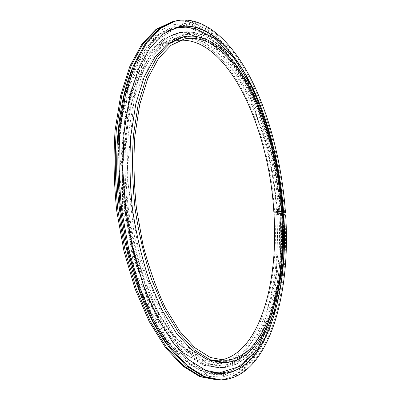 <?xml version="1.0" encoding="UTF-8"?>
<svg xmlns="http://www.w3.org/2000/svg" width="400" height="400" viewBox="0 0 400 400"><rect width="100%" height="100%" fill="white"/><g stroke="black" fill="none" stroke-linecap="round" stroke-linejoin="round"><path stroke-width="0.3" stroke-dasharray="2 1.5" d="M278.15 214.455L276.415 274.76L263.28 326.39L238.745 360.215L204.79 365.545L167.165 333.585L135.92 265.085L121.845 176.76L129.655 96.19L155 45.925L188.58 33.175L221.87 52.8L249.48 95.12L268.66 150.87L278.015 212.385L281.815 211.98L272.425 150.305L253.335 94.405L225.895 51.93L192.85 32.185L159.545 44.88L134.445 95.235L126.79 176.03L140.885 264.64L171.99 333.375L209.375 365.44L243.055 360.11L267.335 326.205L280.285 274.465L281.95 214.05L278.15 214.455L273.985 214.17M282.455 213.465L280.46 213.69L281.915 214.035M280.46 213.69C285.49 286.425 264.525 360.71 222.565 362.685M181.495 37.255C231.605 27.715 275.52 124.365 280.325 211.61M220.52 360.115L215.92 360.55L200.91 357.71L185.315 348.135L169.855 331.62L155.37 308.42C146.445 289.875 138.93 268.985 132.825 245.755L126.305 209.525C123.775 184.73 123.3 160.83 124.88 137.82L129.89 106.51L138.16 80.44L149.03 60.6L161.755 47.45L175.59 40.97L180.155 40.25M274.7 214.335C279.645 286.84 258.22 360.88 215.74 362.85L200.53 359.955L184.73 350.25L169.06 333.51L154.365 309.99L141.56 280.505C134.205 258.305 128.65 234.705 124.885 209.705C122.32 184.555 121.84 160.315 123.445 136.98L128.525 105.24L136.915 78.81L147.935 58.7L160.83 45.37L174.845 38.79C225.57 29.085 269.885 125.29 274.565 212.26M276.68 214.115C281.655 286.695 260.39 360.82 218.085 362.79L202.935 359.895L187.19 350.17L171.57 333.4L156.915 309.84L144.135 280.305C136.795 258.06 131.24 234.42 127.475 209.38C124.9 184.185 124.405 159.905 125.99 136.535L131.035 104.75L139.375 78.29L150.34 58.165L163.175 44.835L177.13 38.265C227.645 28.615 271.825 124.97 276.545 212.035M285.62 214.905L284.705 215.005C290.295 294.64 267.515 377.88 219.96 379.955M174.685 21.175C202.025 15.2 229.545 40.13 249.19 77.44C268.81 115.3 281.165 164.49 284.575 212.955M284.705 215.005L281.925 214.995L282.79 215.22C288.275 294.13 265.83 376.49 218.805 379.95M173.565 21.465C200.865 16.37 228.145 41.445 247.62 78.61C267.065 116.315 279.295 165.095 282.66 213.17L281.79 212.94L283.27 212.73M171.365 21.975C198.875 15.96 226.54 40.79 246.275 78.015C265.98 115.785 278.37 164.89 281.75 213.275L282.66 213.17M282.79 215.22L281.88 215.32C287.425 294.83 264.395 377.93 216.55 380M184.485 27.12C235.01 32.33 274.79 126.865 279.845 212.82L281.75 213.275M281.88 215.32L279.975 214.88C284.66 285.605 266.835 357.99 227.98 371.755M219.415 373.505L217.16 373.615L201.095 370.465L184.37 360.115L167.755 342.295L152.15 317.25L138.52 285.81L127.795 249.46L120.74 210.23L117.83 170.47L119.185 132.6L124.575 98.76L133.47 70.62L145.14 49.235L158.765 35.05L173.55 28.01L175.76 27.555M279.975 214.88L280.085 214.865C284.745 285.385 267.075 357.525 228.465 371.63M219.48 373.505L217.29 373.61C199.14 374.195 180.75 361.025 162.13 334.105L154.09 320.635L146.56 305.39L139.665 288.54L133.54 270.32L128.305 250.985L124.06 230.84L120.885 210.21L118.835 189.44L117.94 168.87L118.21 148.84L119.615 129.67L122.105 111.64L125.615 95L130.055 79.955C141.405 49.25 155.945 31.925 173.67 27.98L175.82 27.54M184.985 27.12C235.345 32.805 274.895 127.055 279.95 212.81L279.845 212.82M280.085 214.865L283.385 214.545M221.6 373.535L205.585 370.375L188.97 359.99L172.45 342.12L156.925 316.985L143.345 285.445L132.65 248.975L125.595 209.615L122.65 169.735L123.95 131.75L129.265 97.825L138.065 69.625L149.625 48.21L163.135 34.02L177.865 26.985M283.255 212.485L279.95 212.81M283.365 232.695L284.375 232.835L283.365 232.695M280.93 194.88L281.92 194.785L280.93 194.88M283.295 232.66L284.555 232.83L282.73 232.85L283.295 232.66M280.865 194.885L282.1 194.765L280.865 194.885M278.87 214.42C282.77 275.845 269.8 337.635 240.04 360.2L223.305 367.555L204.555 365.67L184.77 353.4L165.3 330.335L147.765 297.14L133.85 255.835L125.005 209.69L122.11 162.79L125.325 119.325L134.065 82.82L147.195 55.635L163.31 38.835L181.005 32.35L199.04 35.32C242.25 53.84 274.005 135.945 278.74 212.355M281.465 214.13C284.14 259.3 278.315 303.735 263.3 334.17C248.25 364.1 223.125 377.825 195.29 359.065L182.95 348.385C174.78 339.21 166.95 327.935 159.47 314.56C152.305 300.08 145.91 284.015 140.295 266.36C135.23 248.015 131.27 228.98 128.425 209.26C125.04 179.145 124.875 150.72 127.935 123.98C130.5 107.08 134.085 91.875 138.68 78.375C143.77 66.005 149.535 55.725 155.98 47.535L167.47 37.41L179.685 32.3L192.195 31.92L204.635 35.87L216.695 43.68L228.13 54.855L238.75 68.905L248.41 85.355L256.995 103.77L264.415 123.74L270.615 144.895L275.53 166.885L279.115 189.38L281.335 212.06M283.92 214.82L282.28 278.12L268.81 332.66L243.35 368.93L207.725 375.41L167.825 342.145L134.415 269.27L119.33 174.725L127.775 88.75L154.86 35.84L190.395 23.215L225.31 44.695L254.09 89.645L274.02 148.29L283.79 212.765M282 215.035L282.715 237.935L282 260.37L279.815 282.025L276.125 302.535L270.92 321.505L264.175 338.515L255.92 353.08L246.185 364.695L235.08 372.825L222.74 376.93L209.405 376.495L195.375 371.095L181.05 360.43L166.92 344.415M132.135 68.775L143.42 47.37L156.605 32.755L170.95 24.895L185.8 23.415L200.575 27.72C210.24 33.165 219.445 40.855 228.195 50.795C258.17 88.135 277.565 151.39 281.87 212.985M281.95 214.05C284.62 259.225 278.815 303.65 263.79 334.115C248.79 364.08 223.315 377.985 195.29 359.065C214.41 371.7 228.96 368.43 240.04 360.2L223.145 367.63L204.19 365.74L184.275 353.425L164.745 330.335L147.19 297.155L133.265 255.88L124.415 209.775L121.53 162.91L124.76 119.47L133.525 82.96L146.71 55.735L162.94 38.86L180.83 32.32L199.04 35.32C186.26 30.1 171.36 30.545 155.98 47.535C179.265 21.34 208.515 30.015 230.88 57.47C237.23 65.665 243.175 74.825 248.715 84.945L256.405 101.155L265.89 126.725C274.175 154.055 279.485 182.475 281.815 211.98M184.54 38.92L175.59 40.97M225.1 360.315L215.92 360.55M177.13 38.265L174.845 38.79M218.085 362.79L215.74 362.85M210.21 371.945C203.82 370.435 197.395 367.53 190.94 363.225L178.18 352.28L171.93 345.275L162.66 332.63C138.8 296.56 121.12 235.235 119.1 176.255C117.465 126.76 126.505 82.99 141.87 57.02C146.79 49.495 150.87 44.145 154.11 40.965L156.63 38.6L167.225 31.35M277.745 213.75L278.205 248.745L275.205 280.965L268.815 309.985L259.04 334.615L248.9 350.03L239.215 359.105L228.6 364.44L216.9 365.73L203.845 362.19L190.03 353.1L173.925 335.31L151.17 293.13L134.59 237.38L127.225 175.985L128.255 134.495L134.18 98.025L144.2 68.9L154.625 51.56L166.15 40.375L178.225 34.86L190.63 34.43L203.24 38.725L215.73 47.385L234.775 69.555L251.835 101.125L265.03 138.385L273.27 175.145L277.65 212.3M281.925 214.995L281.02 271.075L270.905 321.025L251.425 358.45L223.66 375.615L190.12 365.16L150.73 311.84L122.37 209.565L123.075 112.695L146.75 46.505L182.03 24.27L218.6 40.875L249.67 85.17L271.3 145.63L281.79 212.94M162.13 334.105L174.3 350.15C182.695 358.95 191.185 365.635 199.77 370.215C209.32 374.215 217.68 375.525 224.85 374.15C238.205 371.4 249.35 363.325 258.29 349.925M130.055 79.955L137.855 61.39C143.805 50.78 150.37 42.19 157.545 35.625C165.805 29.375 173.575 26.03 180.865 25.58C194.48 24.925 207.28 29.98 219.27 40.74M284.375 232.835L281.92 194.785M282.915 232.85L280.475 194.95M284.555 232.83L283.84 214.485M283.73 212.755L282.1 194.765M282.73 232.85L280.3 194.97"/><path stroke-width="0.6" d="M281.785 211.96L280.325 211.61L282.32 211.385L281.62 211.21L273.85 212.095L278.015 212.385M220.52 360.115C259.44 352.945 278.565 283.07 273.985 214.17L282.455 213.465C287.515 286.28 266.71 360.655 224.925 362.625L222.565 362.685L207.53 359.775L191.89 350.015L176.365 333.19L161.785 309.555L149.06 279.915C141.74 257.595 136.195 233.875 132.42 208.755C129.835 183.48 129.315 159.125 130.86 135.69L135.825 103.82L144.07 77.3L154.93 57.15L167.655 43.81L181.495 37.255L183.8 36.725C233.7 27.245 277.475 124.045 282.32 211.385M224.925 362.625L209.955 359.71L194.375 349.935L178.895 333.08L164.36 309.4L151.66 279.71C144.355 257.355 138.815 233.59 135.035 208.425C132.44 183.11 131.905 158.715 133.43 135.24L138.355 103.33L146.55 76.78L157.355 56.61L170.02 43.27L183.8 36.725M281.755 213.3C286.735 285.175 266.165 358.36 225.1 360.315L210.32 357.45L194.945 347.81L179.675 331.18L165.34 307.82C156.5 289.145 149.035 268.115 142.955 244.72L136.435 208.245C133.875 183.29 133.345 159.235 134.845 136.09L139.695 104.615L147.78 78.425L158.435 58.525L170.935 45.365L184.54 38.92C233.61 29.595 276.84 124.955 281.62 211.21M180.155 40.25C228.51 37.565 269.22 128.84 273.85 212.095M283.27 212.73L285.485 212.855L283.255 212.485M283.385 214.545L285.62 214.905C291.225 294.58 268.525 377.86 221.06 379.94L203.45 376.645L186.24 365.895L169.115 347.415L153.01 321.425L138.92 288.785L127.82 251.025L120.5 210.26C117.65 182.35 117.095 155.47 118.835 129.615L124.37 94.5L133.515 65.32L145.51 43.165L159.51 28.48L175.755 20.915C203.045 14.955 230.515 39.915 250.13 77.255C269.72 115.145 282.07 164.365 285.485 212.855M221.06 379.94L204.58 376.625L187.4 365.87L170.3 347.375L154.215 321.365L140.14 288.695L129.045 250.905L121.73 210.105C118.875 182.175 118.31 155.27 120.04 129.4L125.555 94.26L134.675 65.065L146.645 42.905L160.61 28.215L175.755 20.915M218.805 379.95L201.07 376.68L183.8 365.95L166.625 347.505L150.475 321.56L136.355 288.975L125.24 251.28L117.925 210.585C115.08 182.725 114.54 155.885 116.305 130.07L121.885 95L131.08 65.855L143.135 43.72L157.195 29.035L173.565 21.465M217.645 379.985L199.94 376.7L182.645 365.98L165.445 347.545L149.275 321.62L135.145 289.065L124.02 251.4L116.705 210.74C113.865 182.9 113.335 156.08 115.105 130.285L120.705 95.24L129.925 66.11L142.01 43.98L156.1 29.3L172.435 21.72M227.98 371.755L219.415 373.505M175.76 27.555L184.485 27.12M228.465 371.63L219.48 373.505M175.82 27.54L184.985 27.12M283.62 214.47C286.91 267.075 278.78 319.485 258.29 349.925C248.35 364.83 236.12 372.7 221.6 373.535M177.865 26.985C192.135 24.185 205.94 28.77 219.27 40.74C254.94 72.685 279.005 144.305 283.49 212.41M283.73 214.46C289.12 291.575 267.055 371.495 221.66 373.535L205.715 370.375L189.105 359.99L172.59 342.11L157.065 316.98L143.49 285.435L132.795 248.96L125.735 209.6L122.795 169.715L124.09 131.725L129.405 97.8L138.2 69.595L149.755 48.18L163.265 33.99L177.925 26.97C204.07 21.35 230.495 45.25 249.43 81.29C268.34 117.845 280.305 165.48 283.595 212.4M166.92 344.415C145.005 315.02 126.48 264.58 119.61 210.37C112.8 156.155 118.21 102.695 132.135 68.775M167.225 31.35L175.97 28.155L185.675 27.13L195.315 28.53L215.3 38.835L234.305 58.5L250.695 85.07C260.245 105.52 268.1 127.73 274.25 151.7C279.375 176.21 282.595 200.985 283.905 226.025L282.83 265.42L274.235 312.63L257.735 348.925L240.665 366.165L219.475 372.87L210.21 371.945M277.65 212.3L277.745 213.75M283.84 214.485L283.73 212.755"/></g></svg>
